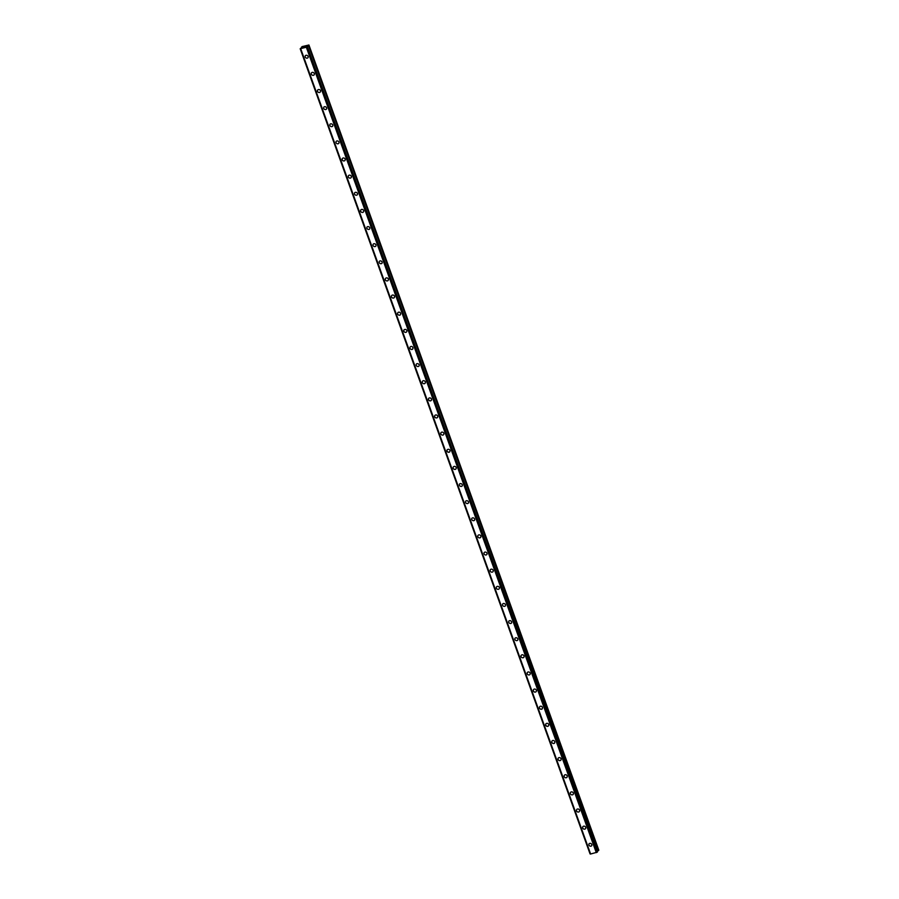 <?xml version="1.0" encoding="UTF-8"?>
<svg xmlns="http://www.w3.org/2000/svg" width="899" height="899" viewBox="0 0 899 899"><rect width="100%" height="100%" fill="white"/><g stroke="black" fill="none" stroke-linecap="round" stroke-linejoin="round"><path stroke-width="1.35" d="M591.677 845.779A1.652 1.483 37.5 0 1 589.07 843.779A1.652 1.483 37.5 0 1 591.677 845.779A1.652 1.483 37.5 0 1 589.07 843.779M585.519 828.653A1.652 1.483 37.5 0 1 582.9 826.642A1.652 1.483 37.5 0 1 585.519 828.653A1.652 1.483 37.5 0 1 582.709 828.013A1.652 1.483 37.5 0 1 582.9 826.642M579.349 811.516A1.652 1.483 37.5 0 1 576.551 810.887A1.652 1.483 37.5 0 1 578.248 809.01A1.652 1.483 37.5 0 1 577.832 812.022A1.652 1.483 37.5 0 1 576.731 809.516M573.18 794.39A1.652 1.483 37.5 0 1 570.562 792.379A1.652 1.483 37.5 0 1 573.18 794.39A1.652 1.483 37.5 0 1 570.562 792.379M567.011 777.253A1.652 1.483 37.5 0 1 564.212 776.624A1.652 1.483 37.5 0 1 565.909 774.747A1.652 1.483 37.5 0 1 565.505 777.759A1.652 1.483 37.5 0 1 564.392 775.241M560.841 760.127A1.652 1.483 37.5 0 1 558.234 758.115A1.652 1.483 37.5 0 1 561.032 758.745A1.652 1.483 37.5 0 1 559.335 760.621A1.652 1.483 37.5 0 1 558.234 758.115M554.672 742.99A1.652 1.483 37.5 0 1 551.874 742.36A1.652 1.483 37.5 0 1 553.57 740.484A1.652 1.483 37.5 0 1 553.166 743.484A1.652 1.483 37.5 0 1 552.065 740.978M548.502 725.853A1.652 1.483 37.5 0 1 545.895 723.852A1.652 1.483 37.5 0 1 548.693 724.482A1.652 1.483 37.5 0 1 546.997 726.358A1.652 1.483 37.5 0 1 545.895 723.852M542.344 708.727A1.652 1.483 37.5 0 1 539.535 708.097A1.652 1.483 37.5 0 1 541.232 706.221A1.652 1.483 37.5 0 1 540.827 709.221A1.652 1.483 37.5 0 1 539.726 706.715M536.175 691.601A1.652 1.483 37.5 0 1 533.557 689.589A1.652 1.483 37.5 0 1 536.355 690.218A1.652 1.483 37.5 0 1 534.658 692.095A1.652 1.483 37.5 0 1 533.557 689.589M530.005 674.464A1.652 1.483 37.5 0 1 527.387 672.452A1.652 1.483 37.5 0 1 530.005 674.464A1.652 1.483 37.5 0 1 527.387 672.452M523.836 657.326A1.652 1.483 37.5 0 1 521.218 655.326A1.652 1.483 37.5 0 1 524.027 655.955A1.652 1.483 37.5 0 1 521.038 656.697A1.652 1.483 37.5 0 1 521.218 655.326M517.667 640.2A1.652 1.483 37.5 0 1 515.06 638.189A1.652 1.483 37.5 0 1 517.667 640.2A1.652 1.483 37.5 0 1 515.06 638.189M511.497 623.063A1.652 1.483 37.5 0 1 508.89 621.063A1.652 1.483 37.5 0 1 511.497 623.063A1.652 1.483 37.5 0 1 508.89 621.063M505.328 605.937A1.652 1.483 37.5 0 1 502.721 603.926A1.652 1.483 37.5 0 1 505.328 605.937A1.652 1.483 37.5 0 1 502.721 603.926M499.17 588.8A1.652 1.483 37.5 0 1 496.36 588.171A1.652 1.483 37.5 0 1 499.35 587.429A1.652 1.483 37.5 0 1 497.653 589.306A1.652 1.483 37.5 0 1 496.551 586.8M493 571.674A1.652 1.483 37.5 0 1 490.382 569.663A1.652 1.483 37.5 0 1 493 571.674A1.652 1.483 37.5 0 1 490.382 569.663M486.831 554.537A1.652 1.483 37.5 0 1 484.213 552.537A1.652 1.483 37.5 0 1 486.831 554.537A1.652 1.483 37.5 0 1 484.213 552.537M480.662 537.411A1.652 1.483 37.5 0 1 478.043 535.399A1.652 1.483 37.5 0 1 480.853 536.029A1.652 1.483 37.5 0 1 477.863 536.782A1.652 1.483 37.5 0 1 478.043 535.399M474.492 520.274A1.652 1.483 37.5 0 1 471.885 518.274A1.652 1.483 37.5 0 1 474.492 520.274A1.652 1.483 37.5 0 1 471.885 518.274M468.323 503.148A1.652 1.483 37.5 0 1 465.716 501.136A1.652 1.483 37.5 0 1 468.323 503.148A1.652 1.483 37.5 0 1 465.716 501.136M462.153 486.011A1.652 1.483 37.5 0 1 459.546 484.01A1.652 1.483 37.5 0 1 462.153 486.011A1.652 1.483 37.5 0 1 459.546 484.01M455.995 468.885A1.652 1.483 37.5 0 1 453.186 468.255A1.652 1.483 37.5 0 1 456.175 467.502A1.652 1.483 37.5 0 1 453.186 468.255A1.652 1.483 37.5 0 1 453.377 466.873M449.826 451.748A1.652 1.483 37.5 0 1 447.017 451.118A1.652 1.483 37.5 0 1 450.006 450.377A1.652 1.483 37.5 0 1 447.028 451.118A1.652 1.483 37.5 0 1 447.208 449.747M443.657 434.622A1.652 1.483 37.5 0 1 441.038 432.61A1.652 1.483 37.5 0 1 443.657 434.622A1.652 1.483 37.5 0 1 441.038 432.61M437.487 417.484A1.652 1.483 37.5 0 1 434.869 415.484A1.652 1.483 37.5 0 1 437.678 416.113A1.652 1.483 37.5 0 1 434.689 416.855A1.652 1.483 37.5 0 1 434.869 415.473M431.318 400.358A1.652 1.483 37.5 0 1 428.711 398.347A1.652 1.483 37.5 0 1 431.318 400.358A1.652 1.483 37.5 0 1 428.52 399.718A1.652 1.483 37.5 0 1 428.711 398.347M425.148 383.221A1.652 1.483 37.5 0 1 422.35 382.592A1.652 1.483 37.5 0 1 424.047 380.715A1.652 1.483 37.5 0 1 423.643 383.727A1.652 1.483 37.5 0 1 422.541 381.21M418.979 366.095A1.652 1.483 37.5 0 1 416.372 364.084A1.652 1.483 37.5 0 1 418.979 366.095A1.652 1.483 37.5 0 1 416.372 364.084M412.81 348.958A1.652 1.483 37.5 0 1 410.011 348.329A1.652 1.483 37.5 0 1 411.708 346.452A1.652 1.483 37.5 0 1 411.304 349.453A1.652 1.483 37.5 0 1 410.202 346.947M403.853 331.192A1.652 1.483 37.5 0 1 406.831 330.45A1.652 1.483 37.5 0 1 405.134 332.327A1.652 1.483 37.5 0 1 403.853 331.192M406.651 331.832A1.652 1.483 37.5 0 1 403.842 331.192A1.652 1.483 37.5 0 1 404.033 329.821M400.482 314.695A1.652 1.483 37.5 0 1 397.684 314.066A1.652 1.483 37.5 0 1 399.381 312.189A1.652 1.483 37.5 0 1 398.965 315.189A1.652 1.483 37.5 0 1 397.864 312.683M394.313 297.569A1.652 1.483 37.5 0 1 391.694 295.557A1.652 1.483 37.5 0 1 394.492 296.187A1.652 1.483 37.5 0 1 392.807 298.063A1.652 1.483 37.5 0 1 391.694 295.557M388.143 280.432A1.652 1.483 37.5 0 1 385.525 278.42A1.652 1.483 37.5 0 1 388.334 279.05A1.652 1.483 37.5 0 1 385.345 279.803A1.652 1.483 37.5 0 1 385.536 278.42M381.974 263.295A1.652 1.483 37.5 0 1 379.367 261.294A1.652 1.483 37.5 0 1 381.974 263.295A1.652 1.483 37.5 0 1 379.367 261.294M375.804 246.169A1.652 1.483 37.5 0 1 373.197 244.157A1.652 1.483 37.5 0 1 375.804 246.169A1.652 1.483 37.5 0 1 373.197 244.157M369.635 229.031A1.652 1.483 37.5 0 1 367.028 227.031A1.652 1.483 37.5 0 1 369.635 229.031A1.652 1.483 37.5 0 1 367.028 227.031M363.477 211.906A1.652 1.483 37.5 0 1 360.668 211.276A1.652 1.483 37.5 0 1 363.657 210.523A1.652 1.483 37.5 0 1 361.96 212.4A1.652 1.483 37.5 0 1 360.859 209.894M357.308 194.768A1.652 1.483 37.5 0 1 354.689 192.768A1.652 1.483 37.5 0 1 357.308 194.768A1.652 1.483 37.5 0 1 354.689 192.768M351.138 177.642A1.652 1.483 37.5 0 1 348.52 175.631A1.652 1.483 37.5 0 1 351.138 177.642A1.652 1.483 37.5 0 1 348.52 175.631M344.969 160.505A1.652 1.483 37.5 0 1 342.362 158.505A1.652 1.483 37.5 0 1 345.16 159.134A1.652 1.483 37.5 0 1 342.171 159.876A1.652 1.483 37.5 0 1 342.35 158.505M338.799 143.379A1.652 1.483 37.5 0 1 336.192 141.368A1.652 1.483 37.5 0 1 338.799 143.379A1.652 1.483 37.5 0 1 336.192 141.368M332.63 126.242A1.652 1.483 37.5 0 1 330.023 124.242A1.652 1.483 37.5 0 1 332.63 126.242A1.652 1.483 37.5 0 1 330.023 124.242M326.461 109.116A1.652 1.483 37.5 0 1 323.854 107.105A1.652 1.483 37.5 0 1 326.461 109.116A1.652 1.483 37.5 0 1 323.854 107.105M320.302 91.979A1.652 1.483 37.5 0 1 317.493 91.35A1.652 1.483 37.5 0 1 320.482 90.608A1.652 1.483 37.5 0 1 318.785 92.485A1.652 1.483 37.5 0 1 317.684 89.979M314.133 74.853A1.652 1.483 37.5 0 1 311.515 72.841A1.652 1.483 37.5 0 1 314.133 74.853A1.652 1.483 37.5 0 1 311.515 72.841M307.964 57.716A1.652 1.483 37.5 0 1 305.345 55.716A1.652 1.483 37.5 0 1 307.964 57.716A1.652 1.483 37.5 0 1 305.345 55.716M305.154 46.962L304.536 47.119L305.154 46.962M305.469 46.557L304.84 46.703M305.57 46.501L304.536 47.108M304.109 47.153L303.39 47.355M304.255 46.86L303.604 47.018M304.446 46.782L303.469 47.332M307.289 47.006L300.187 48.748L301.783 47.816L302.086 46.602L308.93 44.995L307.256 46.096L307.289 47.006L597.453 851.949M301.345 47.254L301.581 47.928M300.716 48.849L590.564 854.028L597.183 852.196M307.492 46.737L306.874 46.591M597.217 851.252L598.813 850.184L308.93 44.995M307.379 46.962L597.262 852.162L307.368 46.973M590.07 853.949L300.187 48.748L590.542 853.949M300.749 48.849L590.632 854.05M306.402 47.445L596.284 852.634M306.458 47.411L596.34 852.612M306.525 47.377L596.419 852.567M301.367 47.276L301.603 47.928L301.367 47.276M300.266 48.76L590.16 853.949M307.447 46.928L597.329 852.117M307.132 46.186L307.334 46.759M308.469 45.501L598.363 850.701M308.604 45.411L598.487 850.611"/></g></svg>
